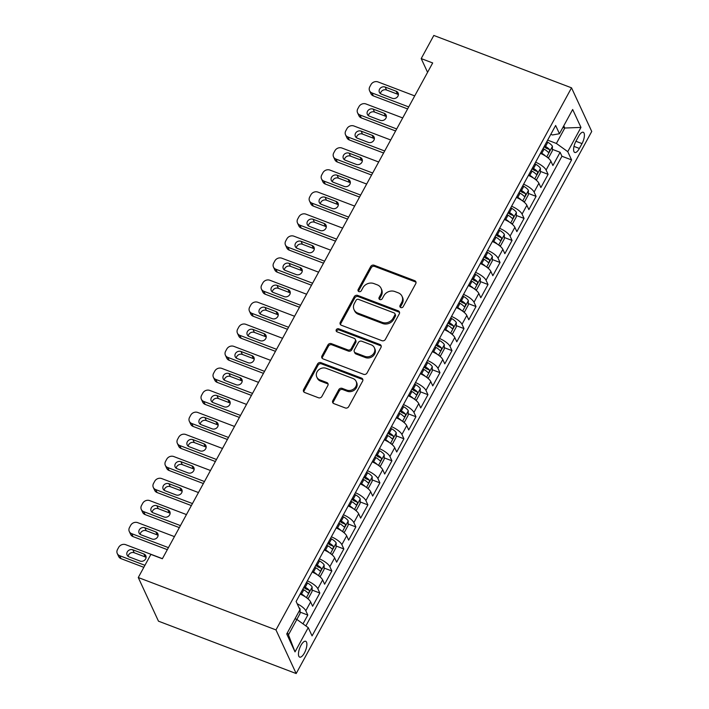 <?xml version="1.0" encoding="UTF-8"?>
<svg xmlns="http://www.w3.org/2000/svg" width="709" height="709" viewBox="0 0 709 709"><rect width="100%" height="100%" fill="white"/><g stroke="black" fill="none" stroke-linecap="round" stroke-linejoin="round"><path stroke-width="1.06" d="M400.807 307.573A1.817 1.586 -24.8 0 0 403.208 306.66L415.74 283.68A2.597 2.26 -24.8 0 0 414.668 280.658L374.113 265.237A2.597 2.26 -24.8 0 0 370.683 266.54L358.151 289.529A1.817 1.586 -24.8 0 0 361.306 290.725L362.928 287.748A8.313 7.241 -24.8 0 1 373.909 283.573L377.294 284.858A8.313 7.241 -24.8 0 1 381.061 288.288A8.313 7.241 -24.8 0 1 380.724 294.519L379.102 297.496A1.817 1.586 -24.8 0 0 382.257 298.693L383.879 295.724A8.313 7.241 -24.8 0 1 394.86 291.541L398.245 292.826A8.313 7.241 -24.8 0 1 402.012 296.256A8.313 7.241 -24.8 0 1 401.675 302.486L400.053 305.464A1.817 1.586 -24.8 0 0 400.807 307.573M304.418 652.971A8.473 3.164 110.8 0 0 305.685 641.282A8.473 3.164 110.8 0 0 300.926 645.429A8.473 3.164 110.8 0 0 299.659 657.119A8.473 3.164 110.8 0 0 304.418 652.971M332.813 400.603A2.597 2.26 -24.8 0 0 333.886 403.625L345.265 407.95A2.597 2.26 -24.8 0 0 348.695 406.647L362.609 381.123A2.597 2.26 -24.8 0 0 361.537 378.101L320.991 362.68A2.597 2.26 -24.8 0 0 317.561 363.983L303.638 389.507A2.597 2.26 -24.8 0 0 304.719 392.529L318.456 397.758A2.597 2.26 -24.8 0 0 321.886 396.446L327.842 385.528A2.597 2.26 -24.8 0 0 326.769 382.506L319.954 379.918A6.948 6.053 -24.8 0 1 316.799 377.046A6.948 6.053 -24.8 0 1 318.545 369.983A6.948 6.053 -24.8 0 1 326.264 368.343L352.958 378.5A6.948 6.053 -24.8 0 1 356.113 381.362A6.948 6.053 -24.8 0 1 354.376 388.435A6.948 6.053 -24.8 0 1 346.648 390.065L342.199 388.372A2.597 2.26 -24.8 0 0 338.769 389.684L332.813 400.603L333.363 401.781A2.597 2.26 -24.8 0 0 333.079 403.102M571.525 87.827L433.819 35.45L421.208 58.59L432.685 62.95L162.361 558.763L150.884 554.394L138.273 577.534L275.969 629.911L571.525 87.827L591.731 131.466L296.176 673.55L275.969 629.911M381.938 340.683A2.597 2.26 -24.8 0 0 385.377 339.381L399.291 313.857A2.597 2.26 -24.8 0 0 398.219 310.834L357.664 295.414A2.597 2.26 -24.8 0 0 354.234 296.716L340.32 322.24A2.597 2.26 -24.8 0 0 341.392 325.263L381.938 340.683M380.955 347.49L367.032 373.014A2.597 2.26 -24.8 0 1 363.602 374.317L323.056 358.896A2.597 2.26 -24.8 0 1 321.983 355.874L327.939 344.955A2.597 2.26 -24.8 0 1 331.369 343.643L347.809 349.9A2.597 2.26 -24.8 0 0 351.247 348.598L355.191 341.348A2.597 2.26 -24.8 0 0 354.119 338.326L336.997 331.812A1.817 1.586 -24.8 0 1 338.654 328.79L379.873 344.468A2.597 2.26 -24.8 0 1 380.955 347.49M303.009 623.858L307.803 615.058L300.058 612.106M297.177 603.749A10.591 3.368 28.6 0 1 305.809 610.75L310.622 601.941L312.616 606.239L319.821 593.025L312.075 590.074M307.351 580.866A10.591 3.368 28.6 0 1 317.827 588.718L322.63 579.9L324.625 584.207L331.839 570.984L324.084 568.042M319.369 558.825A10.591 3.368 28.6 0 1 329.845 566.677L334.648 557.868L336.642 562.175L343.847 548.952L336.101 546.001M331.378 536.793A10.591 3.368 28.6 0 1 341.853 544.645L346.666 535.827L348.66 540.134L355.865 526.911L348.119 523.969M343.395 514.752A10.591 3.368 28.6 0 1 353.871 522.613L358.674 513.795L360.668 518.102L367.882 504.879L360.128 501.928M355.413 492.72A10.591 3.368 28.6 0 1 365.888 500.572L370.692 491.762L372.686 496.061L379.891 482.838L372.145 479.896M367.422 470.687A10.591 3.368 28.6 0 1 377.897 478.54L382.709 469.721L384.695 474.029L391.909 460.806L384.163 457.854M379.439 448.646A10.591 3.368 28.6 0 1 389.915 456.499L394.718 447.689L396.712 451.988L403.917 438.774L396.171 435.822M391.448 426.614A10.591 3.368 28.6 0 1 401.932 434.466L406.736 425.648L408.73 429.955L415.935 416.732L408.189 413.79M403.465 404.573A10.591 3.368 28.6 0 1 413.941 412.425L418.753 403.616L420.738 407.923L427.952 394.7L420.198 391.749M415.483 382.541A10.591 3.368 28.6 0 1 425.958 390.393L430.762 381.575L432.756 385.882L439.961 372.659L432.215 369.717M427.492 360.5A10.591 3.368 28.6 0 1 437.976 368.361L442.779 359.543L444.773 363.85L451.979 350.627L444.233 347.676M439.509 338.468A10.591 3.368 28.6 0 1 449.985 346.32L454.788 337.511L456.782 341.809L463.996 328.586L456.241 325.644M451.527 316.436A10.591 3.368 28.6 0 1 462.002 324.288L466.806 315.47L468.8 319.777L476.005 306.554L468.259 303.603M463.535 294.395A10.591 3.368 28.6 0 1 474.011 302.247L478.823 293.437L480.817 297.736L488.022 284.522L480.277 281.57M475.553 272.362A10.591 3.368 28.6 0 1 486.028 280.215L490.832 271.396L492.826 275.704L500.04 262.481L492.285 259.538M487.57 250.321A10.591 3.368 28.6 0 1 498.046 258.173L502.849 249.364L504.843 253.671L512.049 240.448L504.303 237.497M499.579 228.289A10.591 3.368 28.6 0 1 510.055 236.141L514.867 227.323L516.861 231.63L524.066 218.407L516.32 215.465M511.597 206.248A10.591 3.368 28.6 0 1 522.072 214.109L526.876 205.291L528.87 209.598L536.084 196.375L528.329 193.424M523.614 184.216A10.591 3.368 28.6 0 1 534.09 192.068L538.893 183.259L540.887 187.557L548.092 174.334L546.098 170.036A10.591 3.368 -151.4 0 0 535.623 162.184M540.347 171.392L548.092 174.334M578.633 136.288L575.992 141.135A8.207 3.066 110.8 0 0 574.769 152.462A8.207 3.066 110.8 0 0 579.377 148.447L582.018 143.599A8.207 3.066 110.8 0 0 583.241 132.273A8.207 3.066 110.8 0 0 578.633 136.288M287.446 632.641L288.466 634.856L296.876 619.436L308.247 627.642L312.066 635.893L571.578 159.915L567.758 151.664L556.388 143.457L547.649 140.125M308.247 627.642L295.024 651.881L286.728 633.952L299.942 609.713L296.123 601.462L555.634 125.484L559.454 133.735L572.668 109.496L580.972 127.425L567.758 151.664M305.863 625.923L561.936 156.255L560.11 152.302L552.905 165.525L550.911 161.218A10.591 3.368 -151.4 0 0 540.426 153.366M534.09 192.068L536.084 196.375M522.072 214.109L524.066 218.407M510.055 236.141L512.049 240.448M498.046 258.173L500.04 262.481M486.028 280.215L488.022 284.522M474.011 302.247L476.005 306.554M462.002 324.288L463.996 328.586M449.985 346.32L451.979 350.627M437.976 368.361L439.961 372.659M425.958 390.393L427.952 394.7M413.941 412.425L415.935 416.732M401.932 434.466L403.917 438.774M389.915 456.499L391.909 460.806M377.897 478.54L379.891 482.838M365.888 500.572L367.882 504.879M353.871 522.613L355.865 526.911M341.853 544.645L343.847 548.952M329.845 566.677L331.839 570.984M317.827 588.718L319.821 593.025M305.809 610.75L307.803 615.058M296.876 619.436L295.033 618.727M556.388 143.457L564.798 128.028L563.779 125.812M562.955 127.328L564.798 128.028L580.972 127.425M550.804 134.338L552.462 134.967L559.454 133.735M138.273 577.534L158.47 621.173L296.176 673.55M421.208 58.59L427.571 72.327M552.364 149.351L560.11 152.302M561.936 156.255L571.578 159.915M538.893 183.259A10.591 3.368 -151.4 0 0 528.418 175.398M526.876 205.291A10.591 3.368 -151.4 0 0 516.4 197.439M514.867 227.323A10.591 3.368 -151.4 0 0 504.391 219.471M502.849 249.364A10.591 3.368 -151.4 0 0 492.374 241.512M490.832 271.396A10.591 3.368 -151.4 0 0 480.356 263.544M478.823 293.437A10.591 3.368 -151.4 0 0 468.348 285.585M466.806 315.47A10.591 3.368 -151.4 0 0 456.33 307.617M454.788 337.511A10.591 3.368 -151.4 0 0 444.313 329.65M442.779 359.543A10.591 3.368 -151.4 0 0 432.304 351.691M430.762 381.575A10.591 3.368 -151.4 0 0 420.286 373.723M418.753 403.616A10.591 3.368 -151.4 0 0 408.269 395.764M406.736 425.648A10.591 3.368 -151.4 0 0 396.26 417.796M394.718 447.689A10.591 3.368 -151.4 0 0 384.243 439.837M382.709 469.721A10.591 3.368 -151.4 0 0 372.225 461.869M370.692 491.762A10.591 3.368 -151.4 0 0 360.216 483.901M358.674 513.795A10.591 3.368 -151.4 0 0 348.199 505.942M346.666 535.827A10.591 3.368 -151.4 0 0 336.19 527.975M334.648 557.868A10.591 3.368 -151.4 0 0 324.173 550.016M322.63 579.9A10.591 3.368 -151.4 0 0 312.155 572.048M310.622 601.941A10.591 3.368 -151.4 0 0 300.146 594.089M295.024 651.881L288.466 634.856M400.399 307.351A1.817 1.586 -24.8 0 1 400.603 306.642L402.225 303.665A8.313 7.241 -24.8 0 0 402.561 297.434L402.012 296.256M381.061 288.288L381.61 289.467A8.313 7.241 -24.8 0 1 381.274 295.697L379.652 298.675A1.817 1.586 -24.8 0 0 379.448 299.384M416.015 282.368A2.597 2.26 -24.8 0 0 415.208 281.836L374.662 266.416A2.597 2.26 -24.8 0 0 371.232 267.718L358.701 290.708A1.817 1.586 -24.8 0 0 358.497 291.408M399.566 312.545A2.597 2.26 -24.8 0 0 398.759 312.013L358.213 296.592A2.597 2.26 -24.8 0 0 354.784 297.895L340.861 323.419A2.597 2.26 -24.8 0 0 340.586 324.731M394.833 315.035A1.817 1.586 -24.8 0 0 394.089 312.917L358.497 299.384A1.817 1.586 -24.8 0 0 356.086 300.297L354.385 303.434A8.313 7.241 -24.8 0 0 354.039 309.665A8.313 7.241 -24.8 0 0 357.815 313.094L382.142 322.347A8.313 7.241 -24.8 0 0 393.132 318.173L394.833 315.035L395.383 316.214A1.817 1.586 -24.8 0 0 395.454 314.849L394.913 313.67M354.039 309.665L354.589 310.843A8.313 7.241 -24.8 0 0 358.364 314.273L357.815 313.094M395.383 316.214L393.672 319.351A8.313 7.241 -24.8 0 1 382.692 323.526L358.364 314.273M355.298 339.398L355.847 340.577A2.597 2.26 -24.8 0 1 355.741 342.527L351.788 349.776A2.597 2.26 -24.8 0 1 348.358 351.079L331.909 344.822A2.597 2.26 -24.8 0 0 328.48 346.134L322.524 357.052A2.597 2.26 -24.8 0 0 322.249 358.364M381.229 346.178A2.597 2.26 -24.8 0 0 380.423 345.646L339.194 329.969A1.817 1.586 -24.8 0 0 336.598 331.59M364.878 356.388A6.948 6.053 -24.8 0 0 372.597 354.757A6.948 6.053 -24.8 0 0 374.343 347.685A6.948 6.053 -24.8 0 0 371.188 344.822L361.785 341.242A2.597 2.26 -24.8 0 0 358.346 342.544L354.403 349.794A2.597 2.26 -24.8 0 0 355.475 352.816L364.878 356.388L365.419 357.566A6.948 6.053 -24.8 0 0 373.147 355.936A6.948 6.053 -24.8 0 0 374.884 348.863L374.343 347.685M354.296 351.744L354.837 352.922A2.597 2.26 -24.8 0 0 356.015 353.995L355.475 352.816M365.419 357.566L356.015 353.995M356.113 381.362L356.662 382.541A6.948 6.053 -24.8 0 1 354.917 389.613A6.948 6.053 -24.8 0 1 347.197 391.244L342.748 389.56A2.597 2.26 -24.8 0 0 339.319 390.863L333.363 401.781M316.799 377.046L317.348 378.225A6.948 6.053 -24.8 0 0 320.503 381.096L319.954 379.918M328.125 384.216A2.597 2.26 -24.8 0 0 327.319 383.684L320.503 381.096M362.893 379.811A2.597 2.26 -24.8 0 0 362.086 379.28L321.531 363.859A2.597 2.26 -24.8 0 0 318.102 365.162L304.188 390.686A2.597 2.26 -24.8 0 0 303.913 391.997M547.357 157.371L548.722 157.469L552.329 150.857L552.435 146.293A7.019 2.233 -151.4 0 0 547.818 142.287L546.79 141.703M408.712 106.917L371.977 92.941A5.291 4.609 -24.8 0 1 369.575 90.761A5.291 4.609 -24.8 0 1 369.788 86.79L370.993 84.584A5.291 4.609 -24.8 0 1 377.986 81.925L414.721 95.901M545.487 156.042A7.019 2.233 -151.4 0 0 541.809 153.304L540.781 152.719M407.613 108.929L373.342 95.892A5.291 4.609 155.2 0 1 370.94 93.712L369.575 90.761M398.396 94.643A4.236 3.687 -24.8 0 0 397.545 94.191L386.529 89.999A4.236 3.687 -24.8 0 0 380.476 93.65M543.067 148.527L544.095 149.112A7.019 2.233 28.6 0 1 548.013 152.134C549.289 152.302 549.776 151.425 549.457 149.484A7.019 2.233 -151.4 0 0 545.531 146.471L544.512 145.886M543.98 146.852L544.831 147.33A3.572 1.134 28.6 0 1 546.152 148.234L549.457 149.484M381.318 94.102L392.334 98.294A4.236 3.687 -24.8 0 0 397.04 97.293A4.236 3.687 -24.8 0 0 398.103 92.985A4.236 3.687 -24.8 0 0 396.18 91.239L385.164 87.056A4.236 3.687 -24.8 0 0 380.458 88.049A4.236 3.687 -24.8 0 0 379.395 92.356A4.236 3.687 -24.8 0 0 381.318 94.102M535.348 179.412L536.704 179.501L540.311 172.89L540.418 168.325A7.019 2.233 -151.4 0 0 535.8 164.32L534.781 163.735M396.694 128.958L359.959 114.982A5.291 4.609 -24.8 0 1 357.558 112.802A5.291 4.609 -24.8 0 1 357.77 108.831L358.976 106.625A5.291 4.609 -24.8 0 1 365.968 103.966L402.703 117.933M533.469 178.083A7.019 2.233 -151.4 0 0 529.8 175.336L528.772 174.751M395.604 130.97L361.324 117.924A5.291 4.609 155.2 0 1 358.922 115.744L357.558 112.802M386.378 116.684A4.236 3.687 -24.8 0 0 385.528 116.223L374.512 112.04A4.236 3.687 -24.8 0 0 368.458 115.682M531.05 170.568L532.078 171.153A7.019 2.233 28.6 0 1 536.004 174.166C537.28 174.334 537.759 173.457 537.44 171.525A7.019 2.233 -151.4 0 0 533.523 168.503L532.494 167.918M531.972 168.884L532.813 169.371A3.572 1.134 28.6 0 1 534.143 170.266L537.44 171.525M369.309 116.143L380.325 120.326A4.236 3.687 -24.8 0 0 385.022 119.334A4.236 3.687 -24.8 0 0 386.086 115.026A4.236 3.687 -24.8 0 0 384.163 113.28L373.147 109.089A4.236 3.687 -24.8 0 0 368.441 110.09A4.236 3.687 -24.8 0 0 367.386 114.397A4.236 3.687 -24.8 0 0 369.309 116.143M523.331 201.445L524.695 201.533L528.294 194.922L528.4 190.367A7.019 2.233 -151.4 0 0 523.791 186.352L522.763 185.767M384.686 150.99L347.951 137.014A5.291 4.609 -24.8 0 1 345.549 134.834A5.291 4.609 -24.8 0 1 345.762 130.864L346.958 128.657A5.291 4.609 -24.8 0 1 353.951 125.998L390.694 139.974M521.461 200.115A7.019 2.233 -151.4 0 0 517.783 197.377L516.755 196.792M383.587 153.002L349.315 139.965A5.291 4.609 155.2 0 1 346.914 137.785L345.549 134.834M374.361 138.716A4.236 3.687 -24.8 0 0 373.519 138.264L362.503 134.072A4.236 3.687 -24.8 0 0 356.441 137.723M519.041 192.6L520.06 193.185A7.019 2.233 28.6 0 1 523.986 196.198C525.263 196.375 525.741 195.489 525.431 193.557A7.019 2.233 -151.4 0 0 521.505 190.544L520.477 189.959M519.954 190.916L520.805 191.403A3.572 1.134 28.6 0 1 522.125 192.299L525.431 193.557M357.292 138.175L368.308 142.367A4.236 3.687 -24.8 0 0 373.014 141.366A4.236 3.687 -24.8 0 0 374.077 137.059A4.236 3.687 -24.8 0 0 372.154 135.313L361.138 131.121A4.236 3.687 -24.8 0 0 356.432 132.122A4.236 3.687 -24.8 0 0 355.369 136.429A4.236 3.687 -24.8 0 0 357.292 138.175M511.313 223.477L512.678 223.574L516.285 216.963L516.391 212.399A7.019 2.233 -151.4 0 0 511.774 208.393L510.746 207.808M372.668 173.023L335.933 159.055A5.291 4.609 -24.8 0 1 333.531 156.866A5.291 4.609 -24.8 0 1 333.744 152.896L334.949 150.698A5.291 4.609 -24.8 0 1 341.942 148.03L378.677 162.007M509.443 222.156A7.019 2.233 -151.4 0 0 505.765 219.409L504.737 218.824M371.569 175.034L337.298 161.998A5.291 4.609 155.2 0 1 334.896 159.817L333.531 156.866M362.352 160.757A4.236 3.687 -24.8 0 0 361.501 160.296L350.485 156.113A4.236 3.687 -24.8 0 0 344.432 159.755M507.024 214.641L508.052 215.226A7.019 2.233 28.6 0 1 511.969 218.239C513.245 218.407 513.733 217.53 513.413 215.598A7.019 2.233 -151.4 0 0 509.496 212.576L508.468 211.991M507.936 212.957L508.787 213.436A3.572 1.134 28.6 0 1 510.108 214.34L513.413 215.598M345.274 160.207L356.29 164.399A4.236 3.687 -24.8 0 0 360.996 163.407A4.236 3.687 -24.8 0 0 362.06 159.1A4.236 3.687 -24.8 0 0 360.137 157.354L349.12 153.162A4.236 3.687 -24.8 0 0 344.414 154.154A4.236 3.687 -24.8 0 0 343.351 158.462A4.236 3.687 -24.8 0 0 345.274 160.207M499.304 245.518L500.66 245.606L504.267 238.995L504.374 234.431A7.019 2.233 -151.4 0 0 499.756 230.425L498.737 229.84M360.651 195.064L323.916 181.087A5.291 4.609 -24.8 0 1 321.514 178.907A5.291 4.609 -24.8 0 1 321.735 174.937L322.932 172.73A5.291 4.609 -24.8 0 1 329.924 170.071L366.659 184.048M497.426 244.188A7.019 2.233 -151.4 0 0 493.756 241.45L492.728 240.856M359.56 197.075L325.28 184.039A5.291 4.609 155.2 0 1 322.879 181.858L321.514 178.907M350.335 182.789A4.236 3.687 -24.8 0 0 349.484 182.337L338.468 178.145A4.236 3.687 -24.8 0 0 332.415 181.796M495.006 236.673L496.034 237.258A7.019 2.233 28.6 0 1 499.96 240.271C501.236 240.448 501.715 239.562 501.396 237.63A7.019 2.233 -151.4 0 0 497.479 234.617L496.451 234.032M495.928 234.989L496.77 235.477A3.572 1.134 28.6 0 1 498.099 236.372L501.396 237.63M333.265 182.248L344.282 186.44A4.236 3.687 -24.8 0 0 348.979 185.439A4.236 3.687 -24.8 0 0 350.042 181.132A4.236 3.687 -24.8 0 0 348.119 179.386L337.103 175.194A4.236 3.687 -24.8 0 0 332.406 176.195A4.236 3.687 -24.8 0 0 331.342 180.503A4.236 3.687 -24.8 0 0 333.265 182.248M487.287 267.55L488.652 267.647L492.25 261.036L492.356 256.472A7.019 2.233 -151.4 0 0 487.748 252.466L486.72 251.881M348.642 217.096L311.907 203.128A5.291 4.609 -24.8 0 1 309.505 200.939A5.291 4.609 -24.8 0 1 309.718 196.969L310.914 194.771A5.291 4.609 -24.8 0 1 317.907 192.104L354.651 206.08M485.417 266.229A7.019 2.233 -151.4 0 0 481.739 263.482L480.711 262.897M347.543 219.108L313.272 206.071A5.291 4.609 155.2 0 1 310.87 203.891L309.505 200.939M338.317 204.821A4.236 3.687 -24.8 0 0 337.475 204.369L326.459 200.177A4.236 3.687 -24.8 0 0 320.397 203.829M482.997 258.705L484.025 259.299A7.019 2.233 28.6 0 1 487.943 262.312C489.219 262.481 489.697 261.603 489.387 259.662A7.019 2.233 -151.4 0 0 485.461 256.649L484.433 256.064M483.91 257.03L484.761 257.509A3.572 1.134 28.6 0 1 486.082 258.413L489.387 259.662M321.248 204.281L332.264 208.473A4.236 3.687 -24.8 0 0 336.97 207.48A4.236 3.687 -24.8 0 0 338.033 203.173A4.236 3.687 -24.8 0 0 336.11 201.427L325.094 197.235A4.236 3.687 -24.8 0 0 320.388 198.228A4.236 3.687 -24.8 0 0 319.325 202.535A4.236 3.687 -24.8 0 0 321.248 204.281M475.269 289.591L476.634 289.68L480.241 283.068L480.347 278.504A7.019 2.233 -151.4 0 0 475.73 274.498L474.702 273.913M336.624 239.137L299.889 225.161A5.291 4.609 -24.8 0 1 297.488 222.98A5.291 4.609 -24.8 0 1 297.7 219.01L298.906 216.803A5.291 4.609 -24.8 0 1 305.898 214.145L342.633 228.112M473.399 288.262A7.019 2.233 -151.4 0 0 469.721 285.514L468.702 284.929M335.525 241.149L301.254 228.112A5.291 4.609 155.2 0 1 298.852 225.923L297.488 222.98M326.308 226.862A4.236 3.687 -24.8 0 0 325.458 226.41L314.442 222.218A4.236 3.687 -24.8 0 0 308.388 225.87M470.98 280.746L472.008 281.331A7.019 2.233 28.6 0 1 475.925 284.344C477.21 284.522 477.689 283.635 477.37 281.703A7.019 2.233 -151.4 0 0 473.452 278.69L472.424 278.105M471.902 279.062L472.743 279.55A3.572 1.134 28.6 0 1 474.073 280.445L477.37 281.703M309.23 226.322L320.246 230.514A4.236 3.687 -24.8 0 0 324.952 229.512A4.236 3.687 -24.8 0 0 326.016 225.205A4.236 3.687 -24.8 0 0 324.093 223.459L313.077 219.267A4.236 3.687 -24.8 0 0 308.371 220.269A4.236 3.687 -24.8 0 0 307.307 224.576A4.236 3.687 -24.8 0 0 309.23 226.322M463.261 311.623L464.617 311.721L468.224 305.109L468.33 300.545A7.019 2.233 -151.4 0 0 463.713 296.539L462.693 295.954M324.616 261.169L287.872 247.193A5.291 4.609 -24.8 0 1 285.47 245.013A5.291 4.609 -24.8 0 1 285.692 241.042L286.888 238.836A5.291 4.609 -24.8 0 1 293.881 236.177L330.616 250.153M461.382 310.294A7.019 2.233 -151.4 0 0 457.713 307.555L456.685 306.97M323.517 263.181L289.237 250.144A5.291 4.609 155.2 0 1 286.835 247.964L285.47 245.013M314.291 248.894A4.236 3.687 -24.8 0 0 313.44 248.442L302.424 244.251A4.236 3.687 -24.8 0 0 296.371 247.902M458.962 302.778L459.99 303.363A7.019 2.233 28.6 0 1 463.916 306.385C465.193 306.554 465.671 305.676 465.361 303.736A7.019 2.233 -151.4 0 0 461.435 300.722L460.407 300.137M459.884 301.103L460.726 301.582A3.572 1.134 28.6 0 1 462.055 302.486L465.361 303.736M297.222 248.354L308.238 252.546A4.236 3.687 -24.8 0 0 312.944 251.544A4.236 3.687 -24.8 0 0 313.998 247.237A4.236 3.687 -24.8 0 0 312.075 245.491L301.059 241.308A4.236 3.687 -24.8 0 0 296.362 242.301A4.236 3.687 -24.8 0 0 295.298 246.608A4.236 3.687 -24.8 0 0 297.222 248.354M451.243 333.664L452.608 333.753L456.206 327.141L456.321 322.577A7.019 2.233 -151.4 0 0 451.704 318.571L450.676 317.986M312.598 283.21L275.863 269.234A5.291 4.609 -24.8 0 1 273.461 267.054A5.291 4.609 -24.8 0 1 273.674 263.083L274.879 260.877A5.291 4.609 -24.8 0 1 281.872 258.218L318.607 272.185M449.373 332.335A7.019 2.233 -151.4 0 0 445.695 329.588L444.667 329.003M311.499 285.222L277.228 272.176A5.291 4.609 155.2 0 1 274.826 269.996L273.461 267.054M302.273 270.935A4.236 3.687 -24.8 0 0 301.431 270.475L290.415 266.292A4.236 3.687 -24.8 0 0 284.353 269.934M446.954 324.819L447.982 325.404A7.019 2.233 28.6 0 1 451.899 328.418C453.175 328.586 453.654 327.709 453.343 325.777A7.019 2.233 -151.4 0 0 449.417 322.755L448.389 322.17M447.866 323.136L448.717 323.623A3.572 1.134 28.6 0 1 450.038 324.518L453.343 325.777M285.204 270.395L296.22 274.578A4.236 3.687 -24.8 0 0 300.926 273.585A4.236 3.687 -24.8 0 0 301.99 269.278A4.236 3.687 -24.8 0 0 300.067 267.532L289.05 263.34A4.236 3.687 -24.8 0 0 284.344 264.342A4.236 3.687 -24.8 0 0 283.281 268.649A4.236 3.687 -24.8 0 0 285.204 270.395M439.234 355.696L440.59 355.785L444.197 349.174L444.304 344.618A7.019 2.233 -151.4 0 0 439.686 340.604L438.658 340.019M300.581 305.242L263.845 291.266A5.291 4.609 -24.8 0 1 261.444 289.086A5.291 4.609 -24.8 0 1 261.656 285.115L262.862 282.909A5.291 4.609 -24.8 0 1 269.854 280.25L306.589 294.226M437.356 354.367A7.019 2.233 -151.4 0 0 433.678 351.629L432.658 351.044M299.482 307.254L265.21 294.217A5.291 4.609 155.2 0 1 262.809 292.037L261.444 289.086M290.265 292.968A4.236 3.687 -24.8 0 0 289.414 292.516L278.398 288.324A4.236 3.687 -24.8 0 0 272.345 291.975M434.936 346.852L435.964 347.437A7.019 2.233 28.6 0 1 439.89 350.45C441.166 350.627 441.645 349.741 441.326 347.809A7.019 2.233 -151.4 0 0 437.409 344.796L436.381 344.211M435.858 345.177L436.7 345.655A3.572 1.134 28.6 0 1 438.029 346.55L441.326 347.809M273.187 292.427L284.203 296.619A4.236 3.687 -24.8 0 0 288.909 295.618A4.236 3.687 -24.8 0 0 289.972 291.31A4.236 3.687 -24.8 0 0 288.049 289.564L277.033 285.373A4.236 3.687 -24.8 0 0 272.327 286.374A4.236 3.687 -24.8 0 0 271.272 290.681A4.236 3.687 -24.8 0 0 273.187 292.427M427.217 377.729L428.573 377.826L432.18 371.215L432.286 366.65A7.019 2.233 -151.4 0 0 427.678 362.645L426.65 362.06M288.572 327.274L251.828 313.307A5.291 4.609 -24.8 0 1 249.426 311.118A5.291 4.609 -24.8 0 1 249.648 307.148L250.844 304.95A5.291 4.609 -24.8 0 1 257.837 302.282L294.572 316.258M425.338 376.408A7.019 2.233 -151.4 0 0 421.669 373.661L420.641 373.076M287.473 329.286L253.193 316.249A5.291 4.609 155.2 0 1 250.791 314.069L249.426 311.118M278.247 315.009A4.236 3.687 -24.8 0 0 277.405 314.548L266.389 310.365A4.236 3.687 -24.8 0 0 260.327 314.007M422.918 368.893L423.947 369.478A7.019 2.233 28.6 0 1 427.873 372.491C429.149 372.659 429.627 371.782 429.317 369.85A7.019 2.233 -151.4 0 0 425.391 366.828L424.363 366.243M423.84 367.209L424.682 367.687A3.572 1.134 28.6 0 1 426.012 368.591L429.317 369.85M261.178 314.468L272.194 318.651A4.236 3.687 -24.8 0 0 276.9 317.659A4.236 3.687 -24.8 0 0 277.955 313.351A4.236 3.687 -24.8 0 0 276.04 311.606L265.024 307.414A4.236 3.687 -24.8 0 0 260.318 308.406A4.236 3.687 -24.8 0 0 259.255 312.713A4.236 3.687 -24.8 0 0 261.178 314.468M415.199 399.77L416.564 399.858L420.162 393.247L420.277 388.692A7.019 2.233 -151.4 0 0 415.66 384.677L414.632 384.092M276.554 349.315L239.819 335.339A5.291 4.609 -24.8 0 1 237.418 333.159A5.291 4.609 -24.8 0 1 237.63 329.189L238.836 326.982A5.291 4.609 -24.8 0 1 245.828 324.323L282.563 338.299M413.329 398.44A7.019 2.233 -151.4 0 0 409.651 395.702L408.623 395.108M275.455 351.327L241.184 338.29A5.291 4.609 155.2 0 1 238.782 336.11L237.418 333.159M266.229 337.041A4.236 3.687 -24.8 0 0 265.388 336.589L254.371 332.397A4.236 3.687 -24.8 0 0 248.318 336.048M410.91 390.925L411.938 391.51A7.019 2.233 28.6 0 1 415.855 394.523C417.131 394.7 417.619 393.814 417.3 391.882A7.019 2.233 -151.4 0 0 413.374 388.869L412.354 388.284M411.823 389.241L412.673 389.728A3.572 1.134 28.6 0 1 413.994 390.624L417.3 391.882M249.16 336.5L260.176 340.692A4.236 3.687 -24.8 0 0 264.882 339.691A4.236 3.687 -24.8 0 0 265.946 335.384A4.236 3.687 -24.8 0 0 264.023 333.638L253.007 329.446A4.236 3.687 -24.8 0 0 248.301 330.447A4.236 3.687 -24.8 0 0 247.237 334.754A4.236 3.687 -24.8 0 0 249.16 336.5M403.191 421.802L404.547 421.899L408.154 415.288L408.26 410.724A7.019 2.233 -151.4 0 0 403.643 406.718L402.615 406.133M264.537 371.348L227.802 357.38A5.291 4.609 -24.8 0 1 225.4 355.191A5.291 4.609 -24.8 0 1 225.613 351.221L226.818 349.023A5.291 4.609 -24.8 0 1 233.81 346.355L270.546 360.332M401.312 420.481A7.019 2.233 -151.4 0 0 397.634 417.734L396.615 417.149M263.447 373.359L229.167 360.323A5.291 4.609 155.2 0 1 226.765 358.142L225.4 355.191M254.221 359.073A4.236 3.687 -24.8 0 0 253.37 358.621L242.354 354.429A4.236 3.687 -24.8 0 0 236.301 358.08M398.892 412.957L399.92 413.551A7.019 2.233 28.6 0 1 403.846 416.564C405.123 416.732 405.601 415.855 405.282 413.914A7.019 2.233 -151.4 0 0 401.365 410.901L400.337 410.316M399.814 411.282L400.656 411.761A3.572 1.134 28.6 0 1 401.985 412.665L405.282 413.914M237.143 358.532L248.159 362.724A4.236 3.687 -24.8 0 0 252.865 361.732A4.236 3.687 -24.8 0 0 253.928 357.425A4.236 3.687 -24.8 0 0 252.005 355.679L240.989 351.487A4.236 3.687 -24.8 0 0 236.283 352.479A4.236 3.687 -24.8 0 0 235.228 356.787A4.236 3.687 -24.8 0 0 237.143 358.532M391.173 443.843L392.529 443.931L396.136 437.32L396.242 432.756A7.019 2.233 -151.4 0 0 391.634 428.75L390.606 428.165M252.528 393.389L215.793 379.412A5.291 4.609 -24.8 0 1 213.382 377.232A5.291 4.609 -24.8 0 1 213.604 373.262L214.8 371.055A5.291 4.609 -24.8 0 1 221.793 368.396L258.528 382.364M389.294 442.513A7.019 2.233 -151.4 0 0 385.625 439.766L384.597 439.181M251.429 395.4L217.158 382.364A5.291 4.609 155.2 0 1 214.756 380.175L213.382 377.232M242.203 381.114A4.236 3.687 -24.8 0 0 241.361 380.662L230.345 376.47A4.236 3.687 -24.8 0 0 224.283 380.121M386.884 434.998L387.903 435.583A7.019 2.233 28.6 0 1 391.829 438.596C393.105 438.774 393.584 437.887 393.273 435.955A7.019 2.233 -151.4 0 0 389.347 432.942L388.319 432.357M387.796 433.314L388.638 433.802A3.572 1.134 28.6 0 1 389.968 434.697L393.273 435.955M225.134 380.573L236.15 384.765A4.236 3.687 -24.8 0 0 240.856 383.764A4.236 3.687 -24.8 0 0 241.911 379.457A4.236 3.687 -24.8 0 0 239.996 377.711L228.98 373.519A4.236 3.687 -24.8 0 0 224.274 374.52A4.236 3.687 -24.8 0 0 223.211 378.828A4.236 3.687 -24.8 0 0 225.134 380.573M379.155 465.875L380.52 465.973L384.118 459.361L384.234 454.797A7.019 2.233 -151.4 0 0 379.616 450.791L378.588 450.206M240.511 415.421L203.775 401.445A5.291 4.609 -24.8 0 1 201.374 399.264A5.291 4.609 -24.8 0 1 201.586 395.294L202.792 393.087A5.291 4.609 -24.8 0 1 209.784 390.429L246.519 404.405M377.285 464.555A7.019 2.233 -151.4 0 0 373.608 461.807L372.579 461.222M239.412 417.433L205.14 404.396A5.291 4.609 155.2 0 1 202.739 402.216L201.374 399.264M230.186 403.146A4.236 3.687 -24.8 0 0 229.344 402.694L218.328 398.502A4.236 3.687 -24.8 0 0 212.275 402.154M374.866 457.03L375.894 457.615A7.019 2.233 28.6 0 1 379.811 460.637C381.087 460.806 381.575 459.928 381.256 457.987A7.019 2.233 -151.4 0 0 377.33 454.974L376.311 454.389M375.779 455.355L376.63 455.834A3.572 1.134 28.6 0 1 377.95 456.738L381.256 457.987M213.117 402.606L224.133 406.798A4.236 3.687 -24.8 0 0 228.839 405.796A4.236 3.687 -24.8 0 0 229.902 401.489A4.236 3.687 -24.8 0 0 227.979 399.743L216.963 395.56A4.236 3.687 -24.8 0 0 212.257 396.553A4.236 3.687 -24.8 0 0 211.193 400.86A4.236 3.687 -24.8 0 0 213.117 402.606M367.147 487.916L368.503 488.005L372.11 481.393L372.216 476.829A7.019 2.233 -151.4 0 0 367.599 472.823L366.58 472.238M228.493 437.462L191.758 423.486A5.291 4.609 -24.8 0 1 189.356 421.306A5.291 4.609 -24.8 0 1 189.569 417.335L190.774 415.128A5.291 4.609 -24.8 0 1 197.767 412.47L234.502 426.437M365.268 486.587A7.019 2.233 -151.4 0 0 361.599 483.839L360.571 483.254M227.403 439.474L193.123 426.437A5.291 4.609 155.2 0 1 190.721 424.248L189.356 421.306M218.177 425.187A4.236 3.687 -24.8 0 0 217.326 424.726L206.31 420.543A4.236 3.687 -24.8 0 0 200.257 424.186M362.848 479.071L363.877 479.656A7.019 2.233 28.6 0 1 367.803 482.669C369.079 482.838 369.557 481.96 369.238 480.028A7.019 2.233 -151.4 0 0 365.321 477.006L364.293 476.421M363.77 477.387L364.612 477.875A3.572 1.134 28.6 0 1 365.941 478.77L369.238 480.028M201.099 424.647L212.115 428.83A4.236 3.687 -24.8 0 0 216.821 427.837A4.236 3.687 -24.8 0 0 217.885 423.53A4.236 3.687 -24.8 0 0 215.961 421.784L204.945 417.592A4.236 3.687 -24.8 0 0 200.239 418.594A4.236 3.687 -24.8 0 0 199.185 422.901A4.236 3.687 -24.8 0 0 201.099 424.647M355.129 509.948L356.485 510.037L360.092 503.425L360.199 498.87A7.019 2.233 -151.4 0 0 355.59 494.855L354.562 494.27M216.484 459.494L179.749 445.518A5.291 4.609 -24.8 0 1 177.347 443.338A5.291 4.609 -24.8 0 1 177.56 439.367L178.757 437.161A5.291 4.609 -24.8 0 1 185.749 434.502L222.493 448.478M353.25 508.619A7.019 2.233 -151.4 0 0 349.581 505.88L348.553 505.295M215.385 461.506L181.114 448.469A5.291 4.609 155.2 0 1 178.712 446.289L177.347 443.338M206.159 447.219A4.236 3.687 -24.8 0 0 205.318 446.767L194.301 442.576A4.236 3.687 -24.8 0 0 188.239 446.227M350.84 501.103L351.859 501.688A7.019 2.233 28.6 0 1 355.785 504.711C357.061 504.879 357.54 503.993 357.23 502.061A7.019 2.233 -151.4 0 0 353.304 499.047L352.276 498.462M351.753 499.428L352.595 499.907A3.572 1.134 28.6 0 1 353.924 500.802L357.23 502.061M189.09 446.679L200.106 450.871A4.236 3.687 -24.8 0 0 204.812 449.869A4.236 3.687 -24.8 0 0 205.867 445.562A4.236 3.687 -24.8 0 0 203.953 443.816L192.937 439.624A4.236 3.687 -24.8 0 0 188.231 440.626A4.236 3.687 -24.8 0 0 187.167 444.933A4.236 3.687 -24.8 0 0 189.09 446.679M343.112 531.98L344.477 532.078L348.084 525.466L348.19 520.902A7.019 2.233 -151.4 0 0 343.573 516.896L342.544 516.312M204.467 481.526L167.732 467.559A5.291 4.609 -24.8 0 1 165.33 465.37A5.291 4.609 -24.8 0 1 165.543 461.399L166.748 459.202A5.291 4.609 -24.8 0 1 173.74 456.534L210.476 470.51M341.242 530.66A7.019 2.233 -151.4 0 0 337.564 527.913L336.536 527.328M203.368 483.538L169.097 470.501A5.291 4.609 155.2 0 1 166.695 468.321L165.33 465.37M194.151 469.261A4.236 3.687 -24.8 0 0 193.3 468.8L182.284 464.617A4.236 3.687 -24.8 0 0 176.231 468.259M338.822 523.145L339.85 523.729A7.019 2.233 28.6 0 1 343.768 526.743C345.044 526.911 345.531 526.034 345.212 524.102A7.019 2.233 -151.4 0 0 341.286 521.08L340.267 520.495M339.735 521.461L340.586 521.939A3.572 1.134 28.6 0 1 341.906 522.843L345.212 524.102M177.073 468.72L188.089 472.903A4.236 3.687 -24.8 0 0 192.795 471.91A4.236 3.687 -24.8 0 0 193.858 467.603A4.236 3.687 -24.8 0 0 191.935 465.857L180.919 461.665A4.236 3.687 -24.8 0 0 176.213 462.658A4.236 3.687 -24.8 0 0 175.15 466.974A4.236 3.687 -24.8 0 0 177.073 468.72M331.103 554.021L332.459 554.11L336.066 547.499L336.172 542.943A7.019 2.233 -151.4 0 0 331.555 538.929L330.536 538.344M192.449 503.567L155.714 489.591A5.291 4.609 -24.8 0 1 153.312 487.411A5.291 4.609 -24.8 0 1 153.525 483.441L154.73 481.234A5.291 4.609 -24.8 0 1 161.723 478.575L198.458 492.551M329.224 552.692A7.019 2.233 -151.4 0 0 325.555 549.954L324.527 549.369M191.359 505.579L157.079 492.542A5.291 4.609 155.2 0 1 154.677 490.362L153.312 487.411M182.133 491.293A4.236 3.687 -24.8 0 0 181.282 490.841L170.266 486.649A4.236 3.687 -24.8 0 0 164.213 490.3M326.805 545.177L327.833 545.762A7.019 2.233 28.6 0 1 331.759 548.775C333.035 548.952 333.514 548.066 333.195 546.134A7.019 2.233 -151.4 0 0 329.277 543.121L328.249 542.536M327.726 543.493L328.568 543.98A3.572 1.134 28.6 0 1 329.898 544.875L333.195 546.134M165.064 490.752L176.08 494.944A4.236 3.687 -24.8 0 0 180.777 493.943A4.236 3.687 -24.8 0 0 181.841 489.635A4.236 3.687 -24.8 0 0 179.918 487.889L168.902 483.698A4.236 3.687 -24.8 0 0 164.196 484.699A4.236 3.687 -24.8 0 0 163.141 489.006A4.236 3.687 -24.8 0 0 165.064 490.752M319.085 576.054L320.45 576.151L324.048 569.54L324.155 564.976A7.019 2.233 -151.4 0 0 319.546 560.97L318.518 560.385M180.44 525.599L143.705 511.632A5.291 4.609 -24.8 0 1 141.304 509.443A5.291 4.609 -24.8 0 1 141.516 505.473L142.713 503.275A5.291 4.609 -24.8 0 1 149.705 500.607L186.449 514.583M317.215 574.733A7.019 2.233 -151.4 0 0 313.538 571.986L312.509 571.401M179.342 527.611L145.07 514.574A5.291 4.609 155.2 0 1 142.669 512.394L141.304 509.443M170.116 513.325A4.236 3.687 -24.8 0 0 169.274 512.873L158.258 508.681A4.236 3.687 -24.8 0 0 152.196 512.332M314.796 567.218L315.815 567.803A7.019 2.233 28.6 0 1 319.741 570.816C321.017 570.984 321.496 570.107 321.186 568.166A7.019 2.233 -151.4 0 0 317.26 565.153L316.232 564.568M315.709 565.534L316.56 566.012A3.572 1.134 28.6 0 1 317.88 566.916L321.186 568.166M153.047 512.784L164.063 516.976A4.236 3.687 -24.8 0 0 168.769 515.984A4.236 3.687 -24.8 0 0 169.832 511.676A4.236 3.687 -24.8 0 0 167.909 509.931L156.893 505.739A4.236 3.687 -24.8 0 0 152.187 506.731A4.236 3.687 -24.8 0 0 151.123 511.038A4.236 3.687 -24.8 0 0 153.047 512.784M307.068 598.095L308.433 598.183L312.04 591.572L312.146 587.008A7.019 2.233 -151.4 0 0 307.529 583.002L306.501 582.417M168.423 547.64L131.688 533.664A5.291 4.609 -24.8 0 1 129.286 531.484A5.291 4.609 -24.8 0 1 129.499 527.514L130.704 525.307A5.291 4.609 -24.8 0 1 137.697 522.648L174.432 536.616M305.198 596.765A7.019 2.233 -151.4 0 0 301.52 594.018L300.492 593.433M167.324 549.652L133.053 536.616A5.291 4.609 155.2 0 1 130.651 534.426L129.286 531.484M158.107 535.366A4.236 3.687 -24.8 0 0 157.256 534.914L146.24 530.722A4.236 3.687 -24.8 0 0 140.187 534.373M302.778 589.25L303.807 589.835A7.019 2.233 28.6 0 1 307.724 592.848C309 593.025 309.487 592.139 309.168 590.207A7.019 2.233 -151.4 0 0 305.251 587.194L304.223 586.609M303.691 587.566L304.542 588.053A3.572 1.134 28.6 0 1 305.871 588.949L309.168 590.207M141.029 534.825L152.045 539.017A4.236 3.687 -24.8 0 0 156.751 538.016A4.236 3.687 -24.8 0 0 157.815 533.709A4.236 3.687 -24.8 0 0 155.891 531.963L144.875 527.771A4.236 3.687 -24.8 0 0 140.169 528.772A4.236 3.687 -24.8 0 0 139.106 533.079A4.236 3.687 -24.8 0 0 141.029 534.825M296.849 619.418L300.022 613.613L300.129 609.049A7.019 2.233 -151.4 0 0 298.932 607.524M144.937 565.312L119.67 555.696A5.291 4.609 -24.8 0 1 117.269 553.516A5.291 4.609 -24.8 0 1 117.49 549.546L118.687 547.339A5.291 4.609 -24.8 0 1 125.679 544.68L162.414 558.657M143.838 567.324L121.035 558.648A5.291 4.609 155.2 0 1 118.633 556.468L117.269 553.516M146.089 557.398A4.236 3.687 -24.8 0 0 145.239 556.946L134.223 552.754A4.236 3.687 -24.8 0 0 128.169 556.405M129.02 556.857L140.036 561.049A4.236 3.687 -24.8 0 0 144.733 560.057A4.236 3.687 -24.8 0 0 145.797 555.741A4.236 3.687 -24.8 0 0 143.874 553.995L132.858 549.812A4.236 3.687 -24.8 0 0 128.161 550.804A4.236 3.687 -24.8 0 0 127.097 555.112A4.236 3.687 -24.8 0 0 129.02 556.857M546.098 170.036L550.911 161.218M575.912 141.277L582.018 143.599M573.989 146.4L579.377 148.447M402.225 303.665L401.675 302.486M379.652 298.675L379.102 297.496M381.274 295.697L380.724 294.519M358.701 290.708L358.151 289.529M371.232 267.718L370.683 266.54M374.662 266.416L374.113 265.237M415.208 281.836L414.668 280.658M400.603 306.642L400.053 305.464M340.861 323.419L340.32 322.24M354.784 297.895L354.234 296.716M358.213 296.592L357.664 295.414M398.759 312.013L398.219 310.834M382.692 323.526L382.142 322.347M393.672 319.351L393.132 318.173M322.524 357.052L321.983 355.874M328.48 346.134L327.939 344.955M331.909 344.822L331.369 343.643M348.358 351.079L347.809 349.9M351.788 349.776L351.247 348.598M355.741 342.527L355.191 341.348M339.194 329.969L338.654 328.79M380.423 345.646L379.873 344.468M339.319 390.863L338.769 389.684M342.748 389.56L342.199 388.372M347.197 391.244L346.648 390.065M327.319 383.684L326.769 382.506M304.188 390.686L303.638 389.507M318.102 365.162L317.561 363.983M321.531 363.859L320.991 362.68M362.086 379.28L361.537 378.101M371.977 92.941L373.342 95.892M546.719 156.893L552.435 146.408M545.531 146.471L547.818 142.287M541.809 153.304L544.095 149.112M386.529 89.999L385.164 87.056M397.545 94.191L396.18 91.239M359.959 114.982L361.324 117.924M534.701 178.925L540.418 168.441M533.523 168.503L535.8 164.32M529.8 175.336L532.078 171.153M374.512 112.04L373.147 109.089M385.528 116.223L384.163 113.28M347.951 137.014L349.315 139.965M522.684 200.966L528.4 190.482M521.505 190.544L523.791 186.352M517.783 197.377L520.06 193.185M362.503 134.072L361.138 131.121M373.519 138.264L372.154 135.313M335.933 159.055L337.298 161.998M510.675 222.998L516.391 212.514M509.496 212.576L511.774 208.393M505.765 219.409L508.052 215.226M350.485 156.113L349.12 153.162M361.501 160.296L360.137 157.354M323.916 181.087L325.28 184.039M498.657 245.03L504.374 234.546M497.479 234.617L499.756 230.425M493.756 241.45L496.034 237.258M338.468 178.145L337.103 175.194M349.484 182.337L348.119 179.386M311.907 203.128L313.272 206.071M486.64 267.071L492.356 256.587M485.461 256.649L487.748 252.466M481.739 263.482L484.025 259.299M326.459 200.177L325.094 197.235M337.475 204.369L336.11 201.427M299.889 225.161L301.254 228.112M474.631 289.104L480.347 278.619M473.452 278.69L475.73 274.498M469.721 285.514L472.008 281.331M314.442 222.218L313.077 219.267M325.458 226.41L324.093 223.459M287.872 247.193L289.237 250.144M462.614 311.145L468.33 300.66M461.435 300.722L463.713 296.539M457.713 307.555L459.99 303.363M302.424 244.251L301.059 241.308M313.44 248.442L312.075 245.491M275.863 269.234L277.228 272.176M450.596 333.177L456.312 322.692M449.417 322.755L451.704 318.571M445.695 329.588L447.982 325.404M290.415 266.292L289.05 263.34M301.431 270.475L300.067 267.532M263.845 291.266L265.21 294.217M438.587 355.218L444.304 344.734M437.409 344.796L439.686 340.604M433.678 351.629L435.964 347.437M278.398 288.324L277.033 285.373M289.414 292.516L288.049 289.564M251.828 313.307L253.193 316.249M426.57 377.25L432.286 366.766M425.391 366.828L427.678 362.645M421.669 373.661L423.947 369.478M266.389 310.365L265.024 307.414M277.405 314.548L276.04 311.606M239.819 335.339L241.184 338.29M414.552 399.282L420.269 388.798M413.374 388.869L415.66 384.677M409.651 395.702L411.938 391.51M254.371 332.397L253.007 329.446M265.388 336.589L264.023 333.638M227.802 357.38L229.167 360.323M402.544 421.323L408.26 410.839M401.365 410.901L403.643 406.718M397.634 417.734L399.92 413.551M242.354 354.429L240.989 351.487M253.37 358.621L252.005 355.679M215.793 379.412L217.158 382.364M390.526 443.355L396.242 432.871M389.347 432.942L391.634 428.75M385.625 439.766L387.903 435.583M230.345 376.47L228.98 373.519M241.361 380.662L239.996 377.711M203.775 401.445L205.14 404.396M378.517 465.396L384.225 454.912M377.33 454.974L379.616 450.791M373.608 461.807L375.894 457.615M218.328 398.502L216.963 395.56M229.344 402.694L227.979 399.743M191.758 423.486L193.123 426.437M366.5 487.429L372.216 476.944M365.321 477.006L367.599 472.823M361.599 483.839L363.877 479.656M206.31 420.543L204.945 417.592M217.326 424.726L215.961 421.784M179.749 445.518L181.114 448.469M354.482 509.47L360.199 498.985M353.304 499.047L355.59 494.855M349.581 505.88L351.859 501.688M194.301 442.576L192.937 439.624M205.318 446.767L203.953 443.816M167.732 467.559L169.097 470.501M342.474 531.502L348.19 521.018M341.286 521.08L343.573 516.896M337.564 527.913L339.85 523.729M182.284 464.617L180.919 461.665M193.3 468.8L191.935 465.857M155.714 489.591L157.079 492.542M330.456 553.534L336.172 543.05M329.277 543.121L331.555 538.929M325.555 549.954L327.833 545.762M170.266 486.649L168.902 483.698M181.282 490.841L179.918 487.889M143.705 511.632L145.07 514.574M318.438 575.575L324.155 565.091M317.26 565.153L319.546 560.97M313.538 571.986L315.815 567.803M158.258 508.681L156.893 505.739M169.274 512.873L167.909 509.931M131.688 533.664L133.053 536.616M306.43 597.607L312.146 587.123M305.251 587.194L307.529 583.002M301.52 594.018L303.807 589.835M146.24 530.722L144.875 527.771M157.256 534.914L155.891 531.963M119.67 555.696L121.035 558.648M134.223 552.754L132.858 549.812M145.239 556.946L143.874 553.995"/></g></svg>
